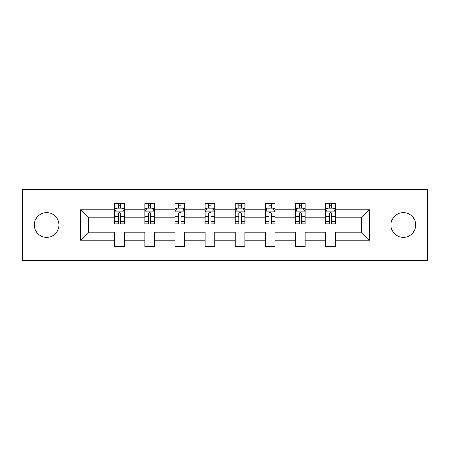 <?xml version="1.0" encoding="UTF-8"?>
<svg xmlns="http://www.w3.org/2000/svg" width="450" height="450" viewBox="0 0 450 450"><rect width="100%" height="100%" fill="white"/><g stroke="black" fill="none" stroke-linecap="round" stroke-linejoin="round"><path stroke-width="0.67" d="M403.346 212.636A12.364 12.364 0 0 0 390.983 225A12.364 12.364 0 0 0 403.346 237.364A12.364 12.364 0 0 0 415.716 225A12.364 12.364 0 0 0 403.346 212.636M46.654 212.636A12.364 12.364 0 0 0 34.284 225A12.364 12.364 0 0 0 46.654 237.364A12.364 12.364 0 0 0 59.017 225A12.364 12.364 0 0 0 46.654 212.636M376.971 260.747L427.5 260.747L427.5 189.253L376.971 189.253L376.971 260.747L73.029 260.747L73.029 189.253L22.5 189.253L22.5 260.747L73.029 260.747M335.334 240.266L335.334 232.149L361.418 232.149L369.534 240.266L335.334 240.266L335.334 246.741L325.671 246.741L325.671 240.266L305.19 240.266L305.19 246.741L295.526 246.741L295.526 240.266L275.046 240.266L275.046 246.741L265.382 246.741L265.382 240.266L244.901 240.266L244.901 246.741L235.243 246.741L235.243 240.266L214.757 240.266L214.757 246.741L205.099 246.741L205.099 240.266L184.618 240.266L184.618 246.741L174.954 246.741L174.954 240.266L154.474 240.266L154.474 246.741L144.81 246.741L144.81 240.266L124.329 240.266L124.329 246.741L114.666 246.741L114.666 240.266L80.466 240.266L80.466 209.734L114.666 209.734L114.666 203.259L124.329 203.259L124.329 209.734L144.81 209.734L144.81 203.259L154.474 203.259L154.474 209.734L174.954 209.734L174.954 203.259L184.618 203.259L184.618 209.734L205.099 209.734L205.099 203.259L214.757 203.259L214.757 209.734L235.243 209.734L235.243 203.259L244.901 203.259L244.901 209.734L265.382 209.734L265.382 203.259L275.046 203.259L275.046 209.734L295.526 209.734L295.526 203.259L305.19 203.259L305.19 209.734L325.671 209.734L325.671 203.259L335.334 203.259L335.334 209.734L369.534 209.734L369.534 240.266M376.971 189.253L73.029 189.253M325.671 209.734L325.671 217.851L305.19 217.851L305.19 209.734M305.19 240.266L305.19 232.149L325.671 232.149L325.671 240.266M295.526 209.734L295.526 217.851L275.046 217.851L275.046 209.734M275.046 240.266L275.046 232.149L295.526 232.149L295.526 240.266M265.382 209.734L265.382 217.851L244.901 217.851L244.901 209.734M244.901 240.266L244.901 232.149L265.382 232.149L265.382 240.266M235.243 209.734L235.243 217.851L214.757 217.851L214.757 209.734M214.757 240.266L214.757 232.149L235.243 232.149L235.243 240.266M205.099 209.734L205.099 217.851L184.618 217.851L184.618 209.734M184.618 240.266L184.618 232.149L205.099 232.149L205.099 240.266M174.954 209.734L174.954 217.851L154.474 217.851L154.474 209.734M154.474 240.266L154.474 232.149L174.954 232.149L174.954 240.266M144.81 209.734L144.81 217.851L124.329 217.851L124.329 209.734M124.329 240.266L124.329 232.149L144.81 232.149L144.81 240.266M114.666 209.734L114.666 217.851L88.582 217.851L88.582 232.149L114.666 232.149L114.666 240.266M80.466 209.734L88.582 217.851M361.418 232.149L361.418 217.851L335.334 217.851L335.334 209.734M329.344 208.091L331.661 208.091M299.199 208.091L301.517 208.091M269.055 208.091L271.373 208.091M238.911 208.091L241.228 208.091M208.772 208.091L211.089 208.091M178.627 208.091L180.945 208.091M148.483 208.091L150.801 208.091M118.339 208.091L120.656 208.091M114.666 241.909L124.329 241.909M144.81 241.909L154.474 241.909M174.954 241.909L184.618 241.909M205.099 241.909L214.757 241.909M235.243 241.909L244.901 241.909M265.382 241.909L275.046 241.909M295.526 241.909L305.19 241.909M325.671 241.909L335.334 241.909M88.582 232.149L80.466 240.266M369.534 209.734L361.418 217.851M120.656 205.774L118.339 205.774M116.483 208.423L114.666 208.423L114.666 203.259L118.339 203.259L118.339 208.187M114.666 221.417L114.666 223.841L118.339 223.841L118.339 221.417L114.666 221.417L114.666 217.851M124.329 217.851L124.329 223.841L120.656 223.841L120.656 213.502C119.886 212.012 119.115 212.012 118.339 213.502L118.339 221.417M122.513 208.423L124.329 208.423L124.329 203.259L120.656 203.259L120.656 208.187M124.329 212.051L122.4 208.187L116.601 208.187L114.666 212.051M150.801 205.774L148.483 205.774M146.627 208.423L144.81 208.423L144.81 203.259L148.483 203.259L148.483 208.187M144.81 221.417L144.81 223.841L148.483 223.841L148.483 221.417L144.81 221.417L144.81 217.851M154.474 217.851L154.474 223.841L150.801 223.841L150.801 213.502C150.03 212.012 149.259 212.012 148.483 213.502L148.483 221.417M152.657 208.423L154.474 208.423L154.474 203.259L150.801 203.259L150.801 208.187M154.474 212.051L152.539 208.187L146.745 208.187L144.81 212.051M180.945 205.774L178.627 205.774M176.771 208.423L174.954 208.423L174.954 203.259L178.627 203.259L178.627 208.187M174.954 221.417L174.954 223.841L178.627 223.841L178.627 221.417L174.954 221.417L174.954 217.851M184.618 217.851L184.618 223.841L180.945 223.841L180.945 213.502C180.174 212.012 179.398 212.012 178.627 213.502L178.627 221.417M182.801 208.423L184.618 208.423L184.618 203.259L180.945 203.259L180.945 208.187M184.618 212.051L182.683 208.187L176.889 208.187L174.954 212.051M211.089 205.774L208.772 205.774M206.916 208.423L205.099 208.423L205.099 203.259L208.772 203.259L208.772 208.187M205.099 221.417L205.099 223.841L208.772 223.841L208.772 221.417L205.099 221.417L205.099 217.851M214.757 217.851L214.757 223.841L211.089 223.841L211.089 213.502C210.313 212.012 209.542 212.012 208.772 213.502L208.772 221.417M212.94 208.423L214.757 208.423L214.757 203.259L211.089 203.259L211.089 208.187M214.757 212.051L212.828 208.187L207.028 208.187L205.099 212.051M241.228 205.774L238.911 205.774M237.06 208.423L235.243 208.423L235.243 203.259L238.911 203.259L238.911 208.187M235.243 221.417L235.243 223.841L238.911 223.841L238.911 221.417L235.243 221.417L235.243 217.851M244.901 217.851L244.901 223.841L241.228 223.841L241.228 213.502C240.458 212.012 239.687 212.012 238.911 213.502L238.911 221.417M243.084 208.423L244.901 208.423L244.901 203.259L241.228 203.259L241.228 208.187M244.901 212.051L242.972 208.187L237.172 208.187L235.243 212.051M271.373 205.774L269.055 205.774M267.199 208.423L265.382 208.423L265.382 203.259L269.055 203.259L269.055 208.187M265.382 221.417L265.382 223.841L269.055 223.841L269.055 221.417L265.382 221.417L265.382 217.851M275.046 217.851L275.046 223.841L271.373 223.841L271.373 213.502C270.602 212.012 269.831 212.012 269.055 213.502L269.055 221.417M273.229 208.423L275.046 208.423L275.046 203.259L271.373 203.259L271.373 208.187M275.046 212.051L273.111 208.187L267.317 208.187L265.382 212.051M301.517 205.774L299.199 205.774M297.343 208.423L295.526 208.423L295.526 203.259L299.199 203.259L299.199 208.187M295.526 221.417L295.526 223.841L299.199 223.841L299.199 221.417L295.526 221.417L295.526 217.851M305.19 217.851L305.19 223.841L301.517 223.841L301.517 213.502C300.746 212.012 299.97 212.012 299.199 213.502L299.199 221.417M303.373 208.423L305.19 208.423L305.19 203.259L301.517 203.259L301.517 208.187M305.19 212.051L303.255 208.187L297.461 208.187L295.526 212.051M331.661 205.774L329.344 205.774M327.488 208.423L325.671 208.423L325.671 203.259L329.344 203.259L329.344 208.187M325.671 221.417L325.671 223.841L329.344 223.841L329.344 221.417L325.671 221.417L325.671 217.851M335.334 217.851L335.334 223.841L331.661 223.841L331.661 213.502C330.891 212.012 330.114 212.012 329.344 213.502L329.344 221.417M333.517 208.423L335.334 208.423L335.334 203.259L331.661 203.259L331.661 208.187M335.334 212.051L333.399 208.187L327.6 208.187L325.671 212.051M124.279 211.956L114.716 211.956M124.329 221.417L120.656 221.417M118.339 216.236L114.666 216.236M124.329 216.236L120.656 216.236M120.656 207.006L118.339 207.006M154.423 211.956L144.861 211.956M154.474 221.417L150.801 221.417M148.483 216.236L144.81 216.236M154.474 216.236L150.801 216.236M150.801 207.006L148.483 207.006M184.567 211.956L175.005 211.956M184.618 221.417L180.945 221.417M178.627 216.236L174.954 216.236M184.618 216.236L180.945 216.236M180.945 207.006L178.627 207.006M214.712 211.956L205.144 211.956M214.757 221.417L211.089 221.417M208.772 216.236L205.099 216.236M214.757 216.236L211.089 216.236M211.089 207.006L208.772 207.006M244.856 211.956L235.288 211.956M244.901 221.417L241.228 221.417M238.911 216.236L235.243 216.236M244.901 216.236L241.228 216.236M241.228 207.006L238.911 207.006M274.995 211.956L265.433 211.956M275.046 221.417L271.373 221.417M269.055 216.236L265.382 216.236M275.046 216.236L271.373 216.236M271.373 207.006L269.055 207.006M305.139 211.956L295.577 211.956M305.19 221.417L301.517 221.417M299.199 216.236L295.526 216.236M305.19 216.236L301.517 216.236M301.517 207.006L299.199 207.006M335.284 211.956L325.721 211.956M335.334 221.417L331.661 221.417M329.344 216.236L325.671 216.236M335.334 216.236L331.661 216.236M331.661 207.006L329.344 207.006"/></g></svg>
